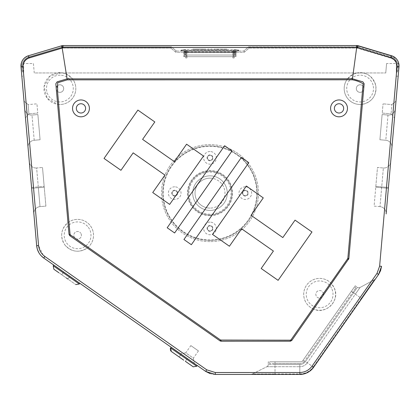 <?xml version="1.0" encoding="UTF-8"?>
<svg xmlns="http://www.w3.org/2000/svg" width="420" height="420" viewBox="0 0 420 420"><rect width="100%" height="100%" fill="white"/><g stroke="black" fill="none" stroke-linecap="round" stroke-linejoin="round"><path stroke-width="0.32" stroke-dasharray="2.1 1.58" d="M232.727 51.035L232.727 52.511L234.328 52.511L232.727 52.511L234.328 52.511L232.727 52.511L232.727 51.035L234.328 51.035L234.328 52.511L234.328 51.035L232.727 51.035M185.498 51.035L185.498 52.511L187.105 52.511L185.498 52.511L187.105 52.511L185.498 52.511L185.498 51.035L187.105 51.035L187.105 52.511L187.105 51.035L185.498 51.035M234.161 57.95L232.895 57.95L232.895 51.035L234.161 51.035L232.895 51.035L234.161 51.035L232.895 51.035L232.895 57.95L234.161 57.95L234.161 51.035L234.161 57.95L232.895 57.95L234.161 57.95M186.931 57.95L185.666 57.95L185.666 51.035L186.931 51.035L185.666 51.035L186.931 51.035L185.666 51.035L185.666 57.95L186.931 57.95L186.931 51.035L186.931 57.95L185.666 57.95L186.931 57.95M21.945 67.3A9.954 9.954 0 0 1 21.908 66.434A9.954 9.954 0 0 0 21.945 67.3L22.26 70.859A1.685 1.685 0 0 0 23.693 72.382L23.693 71.059L23.693 72.382A1.685 1.685 0 0 1 22.26 70.859L21.945 67.3L23.205 67.19L23.52 70.749A0.42 0.42 0 0 0 23.693 71.059A0.42 0.42 0 0 1 23.52 70.749L23.205 67.19A8.689 8.689 0 0 1 29.363 58.112A8.689 8.689 0 0 0 23.205 67.19M79.816 283.29L53.708 265.01L79.816 283.29L53.708 265.01L79.816 283.29L79.291 284.009L53.214 265.75L79.291 284.009L53.214 265.75L53.86 269.236L75.794 284.597L58.937 272.79M67.935 279.09L69.872 276.329L67.935 279.09L63.341 275.877L61.719 274.738L63.651 271.976L69.872 276.329L63.651 271.976L69.872 276.329L63.651 271.976L61.719 274.738L66.313 277.951M179.156 356.969L181.088 354.207L187.309 358.559L182.716 355.341L187.309 358.559L181.088 354.207L179.156 356.969L183.745 360.181M187.499 362.812L193.232 366.823L187.499 362.812M190.428 360.743L171.145 347.24L190.428 360.743M362.927 86.021L363.846 87.89A3.796 3.796 0 0 1 360.78 92.295A3.796 3.796 0 0 1 356.375 89.234A3.796 3.796 0 0 1 359.436 84.83A3.796 3.796 0 0 1 363.846 87.89L363.605 90.043L362.444 91.555A3.796 3.796 0 0 1 356.375 89.234A3.796 3.796 0 0 1 362.927 86.021L362.444 91.555M87.281 247.958L88.1 247.28A15.934 15.934 0 0 0 90.379 225.787A15.934 15.934 0 0 0 68.959 221.912L67.987 222.584C60.863 229.037 59.792 236.455 64.775 244.844C71.531 252.142 79.034 253.181 87.281 247.958L220.012 340.888L220.999 341.208L290.409 341.192L291.821 340.442L313.745 309.141C325.799 314.984 340.394 300.447 334.373 288.225L331.538 283.736L348.863 258.552L362.35 104.339L361.316 104.449A15.934 15.934 0 0 1 346.794 79.805L347.524 78.782L72.471 78.782L66.276 73.941L61.698 72.697L49.996 76.025L44.021 86.594L47.255 98.348L57.645 104.339L58.679 104.449A15.934 15.934 0 0 0 73.201 79.805L72.471 78.782M362.35 104.339C372.015 102.055 376.514 95.849 375.842 85.727C371.994 74.398 364.403 70.57 353.062 74.245L347.524 78.782M74.555 237.568A3.796 3.796 0 0 1 75.332 232.255A3.796 3.796 0 0 1 80.64 233.032A3.796 3.796 0 0 0 75.332 232.255A3.796 3.796 0 0 0 75.254 238.282L75.595 238.523A3.796 3.796 0 0 0 80.64 233.032A3.796 3.796 0 0 1 79.863 238.345A3.796 3.796 0 0 1 74.555 237.568M323.18 295.675L323.358 293.632A3.796 3.796 0 0 0 323.137 292.882A3.796 3.796 0 0 1 321.08 297.838A3.796 3.796 0 0 1 316.123 295.785A3.796 3.796 0 0 1 318.176 290.824A3.796 3.796 0 0 1 323.137 292.882A3.796 3.796 0 0 0 318.176 290.824A3.796 3.796 0 0 0 320.25 298.074L322.103 297.208L323.18 295.675L322.103 297.208M313.745 309.141L312.79 308.726A15.934 15.934 0 0 1 310.727 281.117A15.934 15.934 0 0 1 330.818 282.986L331.538 283.736M57.551 91.555L56.396 90.043L56.191 87.712L57.068 86.021A3.796 3.796 0 0 1 63.656 88.993A3.796 3.796 0 0 1 59.456 92.332A3.796 3.796 0 0 1 56.117 88.132A3.796 3.796 0 0 1 60.317 84.793A3.796 3.796 0 0 1 63.656 88.993A3.796 3.796 0 0 1 57.551 91.555L57.068 86.021M174.704 195.662A2.531 2.531 0 0 1 172.174 193.132A2.531 2.531 0 0 1 174.704 190.601A2.531 2.531 0 0 1 177.235 193.132A2.531 2.531 0 0 1 174.704 195.662A2.531 2.531 0 0 1 172.174 193.132A2.531 2.531 0 0 1 174.704 190.601A2.531 2.531 0 0 1 177.235 193.132A2.531 2.531 0 0 1 174.704 195.662M210 160.372A2.531 2.531 0 0 1 207.47 157.841A2.531 2.531 0 0 1 210 155.311A2.531 2.531 0 0 1 212.531 157.841A2.531 2.531 0 0 1 210 160.372A2.531 2.531 0 0 1 207.47 157.841A2.531 2.531 0 0 1 210 155.311A2.531 2.531 0 0 1 212.531 157.841A2.531 2.531 0 0 1 210 160.372M245.291 195.662A2.531 2.531 0 0 1 242.76 193.132A2.531 2.531 0 0 1 245.291 190.601A2.531 2.531 0 0 1 247.821 193.132A2.531 2.531 0 0 1 245.291 195.662A2.531 2.531 0 0 1 242.76 193.132A2.531 2.531 0 0 1 245.291 190.601A2.531 2.531 0 0 1 247.821 193.132A2.531 2.531 0 0 1 245.291 195.662M210 230.958A2.531 2.531 0 0 1 207.47 228.428A2.531 2.531 0 0 1 210 225.897A2.531 2.531 0 0 1 212.531 228.428A2.531 2.531 0 0 1 210 230.958A2.531 2.531 0 0 1 207.47 228.428A2.531 2.531 0 0 1 210 225.897A2.531 2.531 0 0 1 212.531 228.428A2.531 2.531 0 0 1 210 230.958M210 146.328A46.804 46.804 0 0 1 256.804 193.132A46.804 46.804 0 0 1 210 239.935A46.804 46.804 0 0 1 163.196 193.132A46.804 46.804 0 0 1 210 146.328M210 240.361A47.224 47.224 0 0 0 257.224 193.132A47.224 47.224 0 0 0 210 145.908A47.224 47.224 0 0 0 162.771 193.132A47.224 47.224 0 0 0 210 240.361A47.224 47.224 0 0 0 257.224 193.132A47.224 47.224 0 0 0 210 145.908A47.224 47.224 0 0 0 162.771 193.132A47.224 47.224 0 0 0 210 240.361M210 222.101A6.326 6.326 0 0 0 203.674 228.428A6.326 6.326 0 0 0 210 234.754A6.326 6.326 0 0 0 216.321 228.428A6.326 6.326 0 0 0 210 222.101M210 231.378A2.951 2.951 0 0 1 207.044 228.428A2.951 2.951 0 0 1 210 225.477A2.951 2.951 0 0 1 212.951 228.428A2.951 2.951 0 0 1 210 231.378A2.951 2.951 0 0 1 207.044 228.428A2.951 2.951 0 0 1 210 225.477A2.951 2.951 0 0 1 212.951 228.428A2.951 2.951 0 0 1 210 231.378M174.704 186.811A6.326 6.326 0 0 0 168.383 193.132A6.326 6.326 0 0 0 174.704 199.458A6.326 6.326 0 0 0 181.031 193.132A6.326 6.326 0 0 0 174.704 186.811M174.704 196.088A2.951 2.951 0 0 1 171.754 193.132A2.951 2.951 0 0 1 174.704 190.181A2.951 2.951 0 0 1 177.655 193.132A2.951 2.951 0 0 1 174.704 196.088A2.951 2.951 0 0 1 171.754 193.132A2.951 2.951 0 0 1 174.704 190.181A2.951 2.951 0 0 1 177.655 193.132A2.951 2.951 0 0 1 174.704 196.088M245.291 186.811A6.326 6.326 0 0 0 238.964 193.132A6.326 6.326 0 0 0 245.291 199.458A6.326 6.326 0 0 0 251.617 193.132A6.326 6.326 0 0 0 245.291 186.811M245.291 196.088A2.951 2.951 0 0 1 242.34 193.132A2.951 2.951 0 0 1 245.291 190.181A2.951 2.951 0 0 1 248.241 193.132A2.951 2.951 0 0 1 245.291 196.088A2.951 2.951 0 0 1 242.34 193.132A2.951 2.951 0 0 1 245.291 190.181A2.951 2.951 0 0 1 248.241 193.132A2.951 2.951 0 0 1 245.291 196.088M210 151.515A6.326 6.326 0 0 0 203.674 157.841A6.326 6.326 0 0 0 210 164.167A6.326 6.326 0 0 0 216.321 157.841A6.326 6.326 0 0 0 210 151.515M210 160.792A2.951 2.951 0 0 1 207.044 157.841A2.951 2.951 0 0 1 210 154.891A2.951 2.951 0 0 1 212.951 157.841A2.951 2.951 0 0 1 210 160.792A2.951 2.951 0 0 1 207.044 157.841A2.951 2.951 0 0 1 210 154.891A2.951 2.951 0 0 1 212.951 157.841A2.951 2.951 0 0 1 210 160.792M210 178.164A14.968 14.968 0 0 1 224.968 193.132A14.968 14.968 0 0 1 210 208.105A14.968 14.968 0 0 0 224.968 193.132A14.968 14.968 0 0 0 210 178.164A14.968 14.968 0 0 0 195.027 193.132A14.968 14.968 0 0 0 210 208.105A14.968 14.968 0 0 1 195.027 193.132A14.968 14.968 0 0 1 210 178.164A14.968 14.968 0 0 0 195.027 193.132A14.968 14.968 0 0 0 210 208.105M24.008 101.152L28.119 104.601L28.928 113.841L37.753 113.069L28.928 113.841L28.119 104.601L36.944 103.829L37.753 113.069L36.944 103.829L37.753 113.069L36.944 103.829L28.119 104.601L28.928 113.841L25.478 117.952L24.008 101.152L25.478 117.952L24.008 101.152L25.478 117.952L28.928 113.841L28.119 104.601L24.008 101.152L30.104 170.83M391.876 104.601L395.987 101.152L394.517 117.952L395.987 101.152L394.517 117.952L395.987 101.152L391.876 104.601L391.067 113.841L394.517 117.952L391.067 113.841L391.876 104.601L391.067 113.841L391.876 104.601L383.056 103.829L391.876 104.601M382.247 113.069L391.067 113.841L382.247 113.069L383.056 103.829L382.247 113.069M80.971 113.017A4.636 4.636 0 0 1 76.335 108.381A4.636 4.636 0 0 1 80.971 103.74A4.636 4.636 0 0 1 85.607 108.381A4.636 4.636 0 0 1 80.971 113.017M339.024 113.017A4.636 4.636 0 0 1 334.388 108.381A4.636 4.636 0 0 1 339.024 103.74A4.636 4.636 0 0 1 343.665 108.381A4.636 4.636 0 0 1 339.024 113.017M190.838 345.592L198.44 350.91L190.838 345.592L185.761 352.842L193.358 358.166L194.292 363.447L180.474 353.776L194.292 363.447M198.44 350.91L193.358 358.166L185.761 352.842L180.474 353.776M210 241.626A48.489 48.489 0 0 1 161.506 193.132A48.489 48.489 0 0 1 210 144.643A48.489 48.489 0 0 1 258.489 193.132A48.489 48.489 0 0 1 210 241.626A48.489 48.489 0 0 1 161.506 193.132A48.489 48.489 0 0 1 210 144.643A48.489 48.489 0 0 1 258.489 193.132A48.489 48.489 0 0 1 210 241.626M358.832 287.789A2.531 2.531 0 0 0 360.04 287.485L355.367 294.152L360.04 287.485A2.531 2.531 0 0 1 357.383 287.332A2.531 2.531 0 0 0 358.832 287.789A2.531 2.531 0 0 1 357.383 287.332L353.514 292.856L351.341 291.333L352.721 292.304L355.866 287.81L304.39 361.326L352.721 292.304L351.341 291.333L302.001 361.798L351.341 291.333L302.001 361.798L268.27 361.798L268.27 364.45L268.27 361.798L300.248 361.798L269.535 361.798L275.016 361.798L275.016 364.45L299.806 364.45A6.867 6.867 0 0 0 305.435 361.52L353.514 292.856L351.341 291.333L354.485 286.844L302.001 361.798L275.016 361.798L275.016 363.484L300.248 363.484L269.535 363.484L269.535 361.798L269.535 363.484L275.016 363.484L275.016 361.798L275.016 364.45L268.27 364.45L275.016 364.45L275.016 366.713L266.868 366.713A2.531 2.531 0 0 0 268.27 364.45A2.531 2.531 0 0 1 266.868 366.713L299.806 366.713L275.016 366.713L275.016 364.45L299.806 364.45L299.806 373.91L299.806 366.713A9.135 9.135 0 0 0 307.288 362.817A9.135 9.135 0 0 1 299.806 366.713L299.806 364.45A6.867 6.867 0 0 0 305.435 361.52L313.183 366.949L307.288 362.817L355.367 294.152L361.263 298.284L374.194 279.815A5.061 5.061 0 0 0 375.931 278.271L361.704 298.589L375.931 278.271A5.061 5.061 0 0 1 374.194 279.815L313.183 366.949L361.263 298.284L355.367 294.152L307.288 362.817L305.435 361.52L357.383 287.332L355.21 285.81L351.341 291.333L355.21 285.81L357.383 287.332A2.531 2.531 0 0 0 360.04 287.485L374.194 279.815A5.061 5.061 0 0 0 375.931 278.271M43.785 258.064L205.643 371.395L206.756 369.831L44.872 256.478L43.785 258.064M348.857 258.578L347.839 258.478L330.818 282.986M291.821 340.442L291.002 339.838L290.325 340.195L290.351 341.208M290.409 341.192L290.325 340.195L220.584 340.048L220.012 340.888M57.645 104.339L67.987 222.584M43.155 255.05L38.572 245.569L22.943 66.512C22.953 62.197 24.964 59.236 28.97 57.629L62.948 47.481L357.068 47.486L391.031 57.629C395.036 59.236 397.042 62.197 397.052 66.512L379.622 266.17L376.987 273.42L312.034 366.172C308.963 370.235 304.894 372.356 299.828 372.524L215.303 372.53L206.756 369.831M356.58 45.554L63.037 45.554L356.958 45.554L356.58 45.554L356.695 47.486L353.062 74.245M348.537 259.455L347.692 258.877L348.558 259.418M386.584 63.515L385.754 72.959L386.584 63.515L396.302 63.515L386.584 63.515M34.241 72.959L33.416 63.515L23.693 63.515L23.693 76.204L21.824 76.204L21 66.754L21.824 76.204L23.693 76.204L23.693 63.515L33.416 63.515L34.241 72.959L385.754 72.959L34.241 72.959M396.302 76.204L396.302 63.515L396.302 76.204L398.171 76.204L398.995 66.754L398.171 76.204L396.302 76.204M62.948 47.481L63.037 45.554A4.216 4.216 0 0 0 61.824 45.733L28.471 55.739A10.542 10.542 0 0 0 21 66.754L22.732 86.578M28.072 147.572L24.691 108.927L28.072 147.572A6.746 6.746 0 0 1 34.204 140.264L31.999 115.059A6.746 6.746 0 0 1 24.691 108.927A6.746 6.746 0 0 0 31.999 115.059L34.204 140.264L40.084 139.75L37.879 114.545L40.084 139.75L34.204 140.264A6.746 6.746 0 0 0 28.072 147.572A6.746 6.746 0 0 1 34.204 140.264M33.878 213.943L29.321 161.852L33.878 213.943A6.746 6.746 0 0 1 40.01 206.635L38.357 187.73L40.01 206.635L45.89 206.12L44.237 187.215L45.89 206.12L40.01 206.635A6.746 6.746 0 0 0 33.878 213.943A6.746 6.746 0 0 1 40.01 206.635M31.637 188.317L38.357 187.73L36.629 167.99L42.509 167.475L36.629 167.99L38.283 186.89L44.163 186.375L38.283 186.89L38.357 187.73L44.237 187.215L42.509 167.475L44.237 187.215L31.637 188.317L32.025 192.77M390.679 161.852A6.746 6.746 0 0 1 383.954 168.016A6.746 6.746 0 0 0 390.679 161.852L386.122 213.943L390.679 161.852A6.746 6.746 0 0 1 383.366 167.99L379.985 206.635A6.746 6.746 0 0 1 386.122 213.943L395.987 101.152M395.309 108.927L391.928 147.572L395.309 108.927A6.746 6.746 0 0 1 387.996 115.059L385.791 140.264A6.746 6.746 0 0 1 391.928 147.572A6.746 6.746 0 0 0 385.791 140.264L387.996 115.059L382.116 114.545L379.911 139.75L382.116 114.545L387.996 115.059A6.746 6.746 0 0 0 388.584 115.085A6.746 6.746 0 0 1 387.996 115.059A6.746 6.746 0 0 0 395.309 108.927A6.746 6.746 0 0 1 388.584 115.085M396.816 91.697L398.995 66.754A10.542 10.542 0 0 0 391.524 55.739L358.171 45.733L391.524 55.739L391.031 57.629M26.901 56.348L25.263 57.335M23.919 58.511L22.769 59.929M21.898 61.488L21.294 63.205M399 64.953L393.194 56.401M357.562 47.555L358.171 45.733A4.216 4.216 0 0 0 356.958 45.554L357.068 47.486M62.449 47.555L61.824 45.733M37.291 249.039L37.37 249.312M38.845 252.662L41.055 255.675M210.242 373.663L212.767 374.252M213.019 374.288L215.318 374.446L215.303 372.53M252.472 373.91L266.868 366.713L252.472 373.91L275.016 373.91L252.472 373.91A5.061 5.061 0 0 1 250.21 374.446A5.061 5.061 0 0 0 252.472 373.91A5.061 5.061 0 0 1 250.21 374.446L299.806 374.446L275.016 374.446L299.806 374.446L299.806 373.91A16.333 16.333 0 0 0 313.183 366.949A16.333 16.333 0 0 1 299.806 373.91L275.016 373.91L275.016 366.713L275.016 373.91L299.806 373.91L299.806 374.446L299.828 372.524M303.802 373.968L311.094 370.115M312.034 366.172L313.625 367.253L337.596 333.018M341.591 327.311L378.551 274.528L376.987 273.42M313.625 367.253L313.183 366.949L313.625 367.253L361.704 298.589L361.263 298.284M291.769 340.489L291.002 339.838L312.79 308.726M220.999 341.208L221.056 340.195L221.041 341.213M88.1 247.28L220.584 340.048L220.059 340.914M348.847 258.62L347.839 258.478L361.316 104.449M396.302 71.053L396.302 72.382L396.302 71.053A0.42 0.42 0 0 0 396.475 70.749A0.42 0.42 0 0 1 396.302 71.053M360.04 287.485L374.194 279.815M31.999 115.059L37.879 114.545L31.999 115.059A6.746 6.746 0 0 1 24.691 108.927M385.791 140.264L379.911 139.75L385.791 140.264A6.746 6.746 0 0 1 391.928 147.572M379.985 206.635L374.105 206.12L375.758 187.215L374.105 206.12L379.985 206.635A6.746 6.746 0 0 1 386.122 213.943A6.746 6.746 0 0 0 379.985 206.635L383.366 167.99L377.486 167.475L375.758 187.215L377.486 167.475L383.366 167.99A6.746 6.746 0 0 0 383.954 168.016A6.746 6.746 0 0 1 383.366 167.99A6.746 6.746 0 0 0 383.954 168.016M36.629 167.99A6.746 6.746 0 0 1 29.321 161.852A6.746 6.746 0 0 0 36.629 167.99A6.746 6.746 0 0 1 29.321 161.852M261.182 268.49L278.108 280.34L311.971 231.982L295.045 220.133L282.828 237.573L251.055 215.323L263.267 197.883L246.341 186.029L212.483 234.386L229.409 246.236L241.621 228.795L273.399 251.045L261.182 268.49M241.379 157.463L183.939 239.495L191.368 244.697L248.808 162.661L241.379 157.463M174.615 232.964L232.055 150.932L224.627 145.735L167.186 227.766L174.615 232.964M169.654 204.398L203.511 156.041L186.59 144.191L174.374 161.632L142.595 139.382L154.812 121.942L137.886 110.087L104.029 158.445L120.95 170.294L133.166 152.854L164.945 175.103L152.728 192.544L169.654 204.398M300.248 361.798L302.001 361.798L300.248 361.798M56.191 87.712L56.396 90.043M363.605 90.043L363.809 87.712M170.73 350.915L177.03 355.483M396.302 72.382A1.685 1.685 0 0 0 397.735 70.859A1.685 1.685 0 0 1 396.302 72.382M233.525 51.035L181.241 51.035L238.586 51.035L233.525 51.035L233.525 52.301L183.771 52.301L183.771 51.035L183.771 52.301L236.224 52.301L233.525 52.301L233.525 56.684L183.771 56.684L236.056 56.684L233.525 56.684L233.525 50.783L181.66 50.783L238.166 50.783L185.456 51.035A0.845 0.845 0 0 0 184.616 51.88L184.616 55.041L185.456 55.041L185.456 52.511L185.456 55.041L184.616 55.041L186.302 55.041L184.616 55.041L184.616 51.88L186.302 51.88L184.616 51.88A0.845 0.845 0 0 1 185.456 51.035L235.384 51.035L233.525 51.035L233.525 51.88L233.525 50.783L233.525 56.684L233.525 50.72L238.586 50.615L181.241 50.615L233.525 50.72L233.525 49.88L235.216 49.77L233.525 49.88L233.525 51.035M176.295 51.035L243.7 51.035L176.295 51.035L171.791 47.15A1.349 1.349 0 0 0 170.909 46.82L62.853 46.82A1.685 1.685 0 0 0 62.365 46.888L29.001 56.9A9.954 9.954 0 0 0 21.908 66.434A9.954 9.954 0 0 1 29.001 56.9L62.365 46.888A1.685 1.685 0 0 1 62.853 46.82L170.909 46.82A1.349 1.349 0 0 1 171.791 47.15L176.295 51.035M236.224 52.301L236.224 51.035L236.224 52.301M62.853 48.085A0.42 0.42 0 0 0 62.732 48.101L29.363 58.112L62.732 48.101A0.42 0.42 0 0 1 62.853 48.085L170.909 48.085L62.853 48.085M357.63 46.888A1.685 1.685 0 0 0 357.147 46.82L249.086 46.82A1.349 1.349 0 0 0 248.204 47.15L243.7 51.035L248.204 47.15A1.349 1.349 0 0 1 249.086 46.82L357.147 46.82A1.685 1.685 0 0 1 357.63 46.888L390.994 56.9L357.63 46.888L357.268 48.101A0.42 0.42 0 0 0 357.147 48.085L249.086 48.085L244.587 51.97A1.349 1.349 0 0 1 243.7 52.301L176.295 52.301A1.349 1.349 0 0 1 175.413 51.97L170.909 48.085L175.413 51.97A1.349 1.349 0 0 0 176.295 52.301L243.7 52.301A1.349 1.349 0 0 0 244.587 51.97L249.086 48.085L357.147 48.085A0.42 0.42 0 0 1 357.268 48.101L390.631 58.112L357.268 48.101M398.05 67.3A9.954 9.954 0 0 0 390.994 56.9A9.954 9.954 0 0 1 398.05 67.3L397.735 70.859L398.05 67.3L396.79 67.19A8.689 8.689 0 0 0 390.631 58.112A8.689 8.689 0 0 1 396.79 67.19L396.475 70.749L396.79 67.19M183.771 52.301L183.771 56.684L183.771 52.301M186.302 52.301L186.302 56.684L186.302 52.301M184.616 52.511L185.456 52.511L184.616 52.511L184.616 55.041L184.616 52.511M234.371 55.041L234.371 52.511L234.371 55.041L235.216 55.041L233.525 55.041L235.216 55.041L235.216 51.88A0.845 0.845 0 0 0 234.371 51.035A0.845 0.845 0 0 1 235.216 51.88L235.216 55.041L233.525 55.041L234.371 55.041L234.371 52.511L235.216 52.511L234.371 52.511L234.371 55.041M235.216 52.511L235.216 55.041L235.216 52.511M233.525 52.511L185.456 52.511L185.456 55.041L186.302 55.041L185.456 55.041L185.456 52.511L233.525 52.511L233.525 55.041L186.302 55.041L233.525 55.041L186.302 55.041L233.525 55.041L233.525 51.88L186.302 51.88L235.216 51.88L233.525 51.88L233.525 55.041L233.525 52.511M184.448 51.035L184.448 56.684L184.448 51.035M235.384 51.035L235.384 56.684L235.384 51.035M236.056 56.684L236.056 50.783L236.056 56.684M184.616 49.77C182.285 49.754 181.157 50.032 181.241 50.615C181.157 50.032 182.285 49.754 184.616 49.77L186.302 49.88L184.616 49.77M235.216 49.77C237.547 49.754 238.67 50.032 238.586 50.615C238.67 50.032 237.547 49.754 235.216 49.77L235.216 49.77M238.586 51.035L238.586 50.615L238.586 51.035M181.241 51.035L181.241 50.615L181.241 51.035M217.403 49.55L223.608 49.55L217.403 49.623L217.403 49.135L214.095 49.135L226.916 49.135L217.403 49.135L217.403 49.623L214.095 49.623L217.403 49.623L217.403 49.135L217.403 49.55M214.095 49.623L214.095 49.135L214.095 49.623M223.608 49.623L226.916 49.623L223.608 49.623L223.608 49.135L223.608 49.623M226.916 49.623L226.916 49.135L226.916 49.623M212.273 49.77L210.824 49.77L212.273 49.77L212.273 49.135L210.824 49.135L212.273 49.135L212.273 49.77M210.824 49.77L210.824 49.135L210.824 49.77M207.553 49.77L209.003 49.77L207.553 49.77L207.553 49.135L209.003 49.135L207.553 49.135L207.553 49.77M209.003 49.77L209.003 49.135L209.003 49.77M202.424 49.55L196.219 49.55L202.424 49.55L202.424 49.135L192.911 49.135L205.732 49.135L202.424 49.135L202.424 49.55M196.219 49.623L192.911 49.623L196.219 49.623L196.219 49.135L196.219 49.623M192.911 49.623L192.911 49.135L192.911 49.623M205.732 49.623L202.424 49.623L205.732 49.623L205.732 49.135L205.732 49.623M202.424 49.135L202.424 49.623L202.424 49.135M304.39 361.326A5.061 5.061 0 0 1 300.248 363.484A5.061 5.061 0 0 0 304.39 361.326L303.009 360.36L304.39 361.326M355.866 287.81L354.485 286.844L355.866 287.81M210 210.42A17.288 17.288 0 0 0 227.288 193.132A17.288 17.288 0 0 0 210 175.844A17.288 17.288 0 0 0 192.712 193.132A17.288 17.288 0 0 0 210 210.42A17.288 17.288 0 0 0 227.288 193.132A17.288 17.288 0 0 0 210 175.844A17.288 17.288 0 0 0 192.712 193.132A17.288 17.288 0 0 0 210 210.42A17.288 17.288 0 0 0 227.288 193.132A17.288 17.288 0 0 0 210 175.844M210 215.061A21.924 21.924 0 0 1 188.071 193.132A21.924 21.924 0 0 1 210 171.208A21.924 21.924 0 0 1 231.924 193.132A21.924 21.924 0 0 1 210 215.061A21.924 21.924 0 0 1 188.071 193.132A21.924 21.924 0 0 1 210 171.208A21.924 21.924 0 0 1 231.924 193.132A21.924 21.924 0 0 1 210 215.061M189.913 361.468L170.651 347.975L189.913 361.468M197.253 365.521L196.728 366.24L170.651 347.975L171.145 347.24M344.442 91.387A15.918 15.918 0 0 0 362.933 104.228A15.918 15.918 0 0 0 375.774 85.738A15.918 15.918 0 0 0 357.284 72.896A15.918 15.918 0 0 0 344.442 91.387M373.286 86.189A13.388 13.388 0 0 1 362.486 101.74A13.388 13.388 0 0 1 346.931 90.935A13.388 13.388 0 0 1 357.735 75.385A13.388 13.388 0 0 1 373.286 86.189M64.827 244.802A15.918 15.918 0 0 0 87.103 248.068A15.918 15.918 0 0 0 90.368 225.797A15.918 15.918 0 0 0 68.093 222.527A15.918 15.918 0 0 0 64.827 244.802M88.337 227.304A13.388 13.388 0 0 1 85.591 246.041A13.388 13.388 0 0 1 66.859 243.296A13.388 13.388 0 0 1 69.605 224.558A13.388 13.388 0 0 1 88.337 227.304M304.92 300.426A15.918 15.918 0 0 0 325.721 309.041A15.918 15.918 0 0 0 334.336 288.241A15.918 15.918 0 0 0 313.535 279.625A15.918 15.918 0 0 0 304.92 300.426M332 289.207A13.388 13.388 0 0 1 324.755 306.7A13.388 13.388 0 0 1 307.262 299.455A13.388 13.388 0 0 1 314.506 281.962A13.388 13.388 0 0 1 332 289.207M58.086 104.38A15.918 15.918 0 0 0 75.705 90.363A15.918 15.918 0 0 0 61.693 72.744A15.918 15.918 0 0 0 44.069 86.761A15.918 15.918 0 0 0 58.086 104.38M61.404 75.259A13.388 13.388 0 0 1 73.19 90.08A13.388 13.388 0 0 1 58.37 101.866A13.388 13.388 0 0 1 46.583 87.045A13.388 13.388 0 0 1 61.404 75.259M210 215.691A22.559 22.559 0 0 0 232.559 193.132A22.559 22.559 0 0 0 210 170.572A22.559 22.559 0 0 0 187.441 193.132A22.559 22.559 0 0 0 210 215.691M68.959 221.912L58.679 104.449M73.201 79.805L346.794 79.805M61.514 45.827L62.129 47.649L66.276 73.941M28.97 57.629L28.471 55.739M22.943 66.512L21 66.754M38.572 245.569L36.655 245.716M379.622 266.17L381.538 266.322M397.052 66.512L398.995 66.754M355.367 294.152L353.514 292.856L355.367 294.152M266.868 366.713A2.531 2.531 0 0 0 268.27 364.45M275.016 373.91L275.016 374.446L275.016 373.91M375.758 187.215L388.364 188.317L375.758 187.215M375.832 186.375L388.437 187.478L375.832 186.375M31.563 187.478L38.283 186.89L31.563 187.478M323.358 293.632L320.25 298.074M397.735 70.859L396.475 70.749M22.26 70.859L23.52 70.749M62.365 46.888L62.732 48.101M29.001 56.9L29.363 58.112M171.791 47.15L170.961 48.106M176.243 51.014L175.413 51.97M243.752 51.014L244.587 51.97M248.204 47.15L249.034 48.106M390.994 56.9L390.631 58.112M186.302 55.041L186.302 51.88L186.302 55.041M186.302 51.035L186.302 56.684L186.302 51.035M210 214.216A21.084 21.084 0 0 1 188.916 193.132A21.084 21.084 0 0 1 210 172.053A21.084 21.084 0 0 1 231.079 193.132A21.084 21.084 0 0 1 210 214.216M53.214 265.75L53.708 265.01M187.309 358.559L185.372 361.321L187.309 358.559M170.651 347.975L170.415 348.411M170.237 349.067L170.52 350.595M192.911 49.544L184.616 49.544C178.19 50.295 182.511 50.479 181.241 50.615M226.916 49.544L235.216 49.544C241.637 50.295 237.316 50.479 238.586 50.615M205.732 49.544L207.553 49.544M209.003 49.544L210.824 49.544M212.273 49.544L214.095 49.544"/><path stroke-width="0.63" d="M177.03 355.483L179.156 356.969M183.745 360.181L171.297 351.467L170.651 347.975L196.728 366.24L193.232 366.823L185.372 361.321L193.232 366.823L196.728 366.24L197.253 365.521M67.935 279.09L66.313 277.951M80.971 99.95A8.431 8.431 0 0 0 72.539 108.381A8.431 8.431 0 0 0 80.971 116.812A8.431 8.431 0 0 0 89.402 108.381A8.431 8.431 0 0 0 80.971 99.95M80.971 103.74A4.636 4.636 0 0 0 76.335 108.381A4.636 4.636 0 0 0 80.971 113.017A4.636 4.636 0 0 0 85.607 108.381A4.636 4.636 0 0 0 80.971 103.74M339.024 99.95A8.431 8.431 0 0 0 330.593 108.381A8.431 8.431 0 0 0 339.024 116.812A8.431 8.431 0 0 0 347.461 108.381A8.431 8.431 0 0 0 339.024 99.95M339.024 103.74A4.636 4.636 0 0 0 334.388 108.381A4.636 4.636 0 0 0 339.024 113.017A4.636 4.636 0 0 0 343.665 108.381A4.636 4.636 0 0 0 339.024 103.74M311.094 370.115L313.625 367.253C310.202 371.894 305.597 374.288 299.806 374.446L215.318 374.446L205.643 371.395L43.785 258.064C39.585 254.998 37.212 250.882 36.655 245.716L21 66.754A10.542 10.542 0 0 1 28.471 55.739L61.824 45.733A4.216 4.216 0 0 1 63.037 45.554L356.958 45.554A4.216 4.216 0 0 1 358.171 45.733L391.524 55.739A10.542 10.542 0 0 1 398.995 66.754L386.122 213.943M41.055 255.675L43.785 258.064L44.872 256.478L206.756 369.831L215.303 372.53L299.828 372.524C304.92 372.341 308.989 370.225 312.034 366.172L376.987 273.42L379.622 266.17L397.052 66.512C397.042 62.197 395.036 59.236 391.031 57.629L357.068 47.486L62.948 47.481L28.97 57.629C24.964 59.236 22.953 62.197 22.943 66.512L38.572 245.569C39.097 250.11 41.197 253.748 44.872 256.478L43.155 255.05M393.194 56.401L356.958 45.554L63.037 45.554L61.824 45.733L63.037 45.554L62.948 47.481M22.732 86.578L24.008 101.152M30.104 170.83L31.637 188.317M32.025 192.77L36.655 245.716L37.291 249.039M395.987 101.152L396.816 91.697M203.511 156.041L186.59 144.191L174.374 161.632L142.595 139.382L154.812 121.942L137.886 110.087L104.029 158.445L120.95 170.294L133.166 152.854L164.945 175.103L152.728 192.544L169.654 204.398L203.511 156.041M232.055 150.932L224.627 145.735L167.186 227.766L174.615 232.964L232.055 150.932M183.939 239.495L191.368 244.697L248.808 162.661L241.379 157.463L183.939 239.495M278.108 280.34L311.971 231.982L295.045 220.133L282.828 237.573L251.055 215.323L263.267 197.883L246.341 186.029L212.483 234.386L229.409 246.236L241.621 228.795L273.399 251.045L261.182 268.49L278.108 280.34M291.821 340.442L291.002 339.838L347.839 258.478L363.122 83.79C360.034 81.874 356.417 80.54 352.264 79.79L67.232 79.863L57.666 82.74L57.629 92.442L70.04 234.271L70.392 234.88L220.584 340.048L290.325 340.195L291.002 339.838L291.769 340.489L290.351 341.208L221.041 341.213L220.059 340.914L69.788 235.699L69.017 234.334L55.839 83.732L57.13 81.832L67.053 78.865L352.448 78.787L362.864 81.832L364.156 83.732L348.847 258.62L291.769 340.489M21.294 63.205L21 66.754C20.895 61.315 23.389 57.645 28.471 55.739L26.901 56.348M25.263 57.335L23.919 58.511M22.769 59.929L21.898 61.488M391.031 57.629L391.524 55.739C396.611 57.65 399.105 61.32 398.995 66.754L399 64.953M357.068 47.486L356.958 45.554L358.171 45.733L357.562 47.555M37.37 249.312L38.845 252.662M206.756 369.831L205.643 371.395L210.242 373.663M215.303 372.53L215.318 374.446L250.21 374.446M380.588 270.606L381.538 266.322L378.551 274.528L313.625 367.253A16.868 16.868 0 0 1 299.806 374.446L303.802 373.968M337.596 333.018L341.591 327.311M376.987 273.42L378.551 274.528L380.572 270.659M62.449 47.555L61.824 45.733M352.448 78.787L356.695 47.486L356.58 45.554M361.263 298.284L361.704 298.589L313.625 367.253A16.868 16.868 0 0 1 299.806 374.446A16.868 16.868 0 0 0 313.625 367.253A16.868 16.868 0 0 1 299.806 374.446L299.828 372.524M221.041 341.213L221.056 340.195L220.999 341.208M290.409 341.192L290.325 340.195L290.351 341.208M220.059 340.914L220.584 340.048L220.012 340.888M348.558 259.418L347.692 258.877L348.537 259.455M69.788 235.699L70.392 234.88L69.741 235.646M348.857 258.578L347.839 258.478L348.847 258.62M69.048 234.444L70.04 234.271L69.027 234.381M352.264 79.79L352.448 78.792M58.937 272.79L53.86 269.236L53.214 265.75L79.291 284.009L75.794 284.597L79.291 284.009L79.816 283.29M67.232 79.863L62.129 47.649L61.514 45.827M397.052 66.512L398.995 66.754M379.622 266.17L381.538 266.322M312.034 366.172L313.625 367.253M38.572 245.569L36.655 245.716M22.943 66.512L21 66.754M28.97 57.629L28.471 55.739M170.651 347.975L171.145 347.24M53.214 265.75L53.708 265.01M170.415 348.411L170.237 349.067M170.52 350.595L170.73 350.915"/></g></svg>
